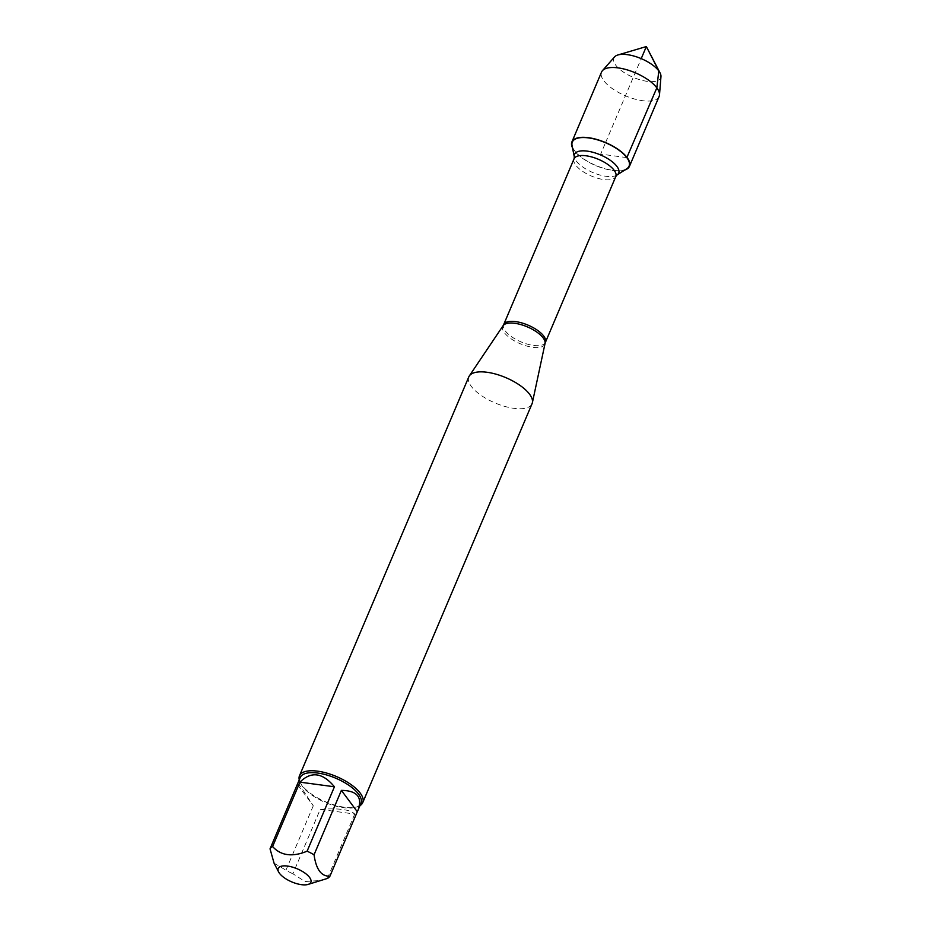 <?xml version="1.0" encoding="UTF-8"?>
<svg xmlns="http://www.w3.org/2000/svg" width="931" height="931" viewBox="0 0 931 931"><rect width="100%" height="100%" fill="white"/><g stroke="black" fill="none" stroke-linecap="round" stroke-linejoin="round"><path stroke-width="0.7" stroke-dasharray="4.66 3.49" d="M468.805 376.869A34.354 13.756 -157 0 0 471.307 386.377A34.354 13.756 -157 0 0 504.649 406.358A34.354 13.756 -157 0 0 532.055 403.717M626.807 168.709A30.828 12.347 23 0 1 595.875 165.462A30.828 12.347 23 0 1 572.041 145.457M359.96 805.641A34.354 13.756 23 0 1 357.201 806.816A34.354 13.756 23 0 1 301.981 785.287A34.354 13.756 23 0 1 300.306 782.668A34.354 13.756 23 0 1 299.247 779.864M320.229 809.388C338.675 807.992 350.184 809.539 354.734 814.043L320.229 809.388L292.893 873.79L305.042 881.517L321.591 880.412M354.734 814.043L327.398 878.445M274.063 863.165L285.945 870.206A32.981 13.209 -157 0 0 292.893 873.79M297.42 784.146C297.769 783.471 299.258 784.891 301.888 788.406L313.281 805.804L297.373 784.449M313.281 805.804L285.945 870.206M360.972 803.255A32.981 13.209 23 0 1 355.665 807.27A32.981 13.209 23 0 1 302.645 786.602A32.981 13.209 23 0 1 301.05 784.088A32.981 13.209 23 0 1 300.259 777.478M624.771 170.024A31.258 12.522 23 0 1 598.226 166.602A31.258 12.522 23 0 1 574.183 150.531A31.258 12.522 23 0 1 572.518 147.843M659.101 96.51A31.258 12.522 23 0 1 634.162 98.907A31.258 12.522 23 0 1 603.812 80.718A31.258 12.522 23 0 1 601.542 72.071M614.565 56.907A25.428 10.183 -157 0 0 615.682 65.1A25.428 10.183 -157 0 0 641.913 80.31A25.428 10.183 -157 0 0 660.963 76.61M626.831 157.618L600.693 154.092L605.511 142.734M605.581 142.571L641.215 58.63M503.066 325.745A22.856 9.147 -157 0 0 504.393 332.693A22.856 9.147 -157 0 0 527.4 346.216A22.856 9.147 -157 0 0 545.031 343.562M545.403 342.375A22.67 9.077 23 0 1 520.988 341.875A22.67 9.077 23 0 1 503.659 324.651M574.055 158.829A22.67 9.077 -157 0 0 591.383 176.04A22.67 9.077 -157 0 0 615.798 176.553M616.927 175.075A23.985 9.601 23 0 1 592.861 172.549A23.985 9.601 23 0 1 574.322 156.99M355.665 807.27L357.201 806.816M301.05 784.088L300.306 782.668"/><path stroke-width="1.4" d="M362.729 802.627L532.055 403.717A34.354 13.756 -157 0 0 532.381 402.704A34.354 13.756 -157 0 0 505.812 377.637A34.354 13.756 -157 0 0 469.317 375.938A34.354 13.756 -157 0 0 468.805 376.869L299.479 775.779A34.354 13.756 23 0 1 326.886 773.137A34.354 13.756 23 0 1 360.239 793.131A34.354 13.756 23 0 1 362.729 802.627A34.354 13.756 23 0 1 359.96 805.641M626.831 157.618A30.828 12.347 23 0 1 626.807 168.709L616.927 175.075A23.985 9.601 23 0 0 616.95 166.451A23.985 9.601 23 0 0 590.754 151.753A23.985 9.601 23 0 0 574.322 156.99L572.041 145.457A30.828 12.347 23 0 1 593.163 138.731A30.828 12.347 23 0 1 626.831 157.618L656.832 87.863L658.799 70.907L646.347 46.55L641.215 58.63M299.247 779.864A34.354 13.756 23 0 1 299.479 775.779M279.509 873.348A17.712 7.087 -157 0 0 307.986 884.45A17.712 7.087 -157 0 0 302.075 871.23A17.712 7.087 -157 0 0 284.002 865.865A17.712 7.087 -157 0 0 278.648 871.998A17.712 7.087 -157 0 0 279.509 873.348M307.986 884.45L327.398 878.445A32.981 13.209 -157 0 0 329.958 876.141C321.428 876.641 316.121 869.519 314.05 854.774A32.981 13.209 -157 0 0 307.102 851.19C292.369 857.265 280.859 855.717 272.597 846.547A32.981 13.209 -157 0 0 270.037 848.851L274.063 863.165L278.648 871.998M357.295 811.739L358.144 809.923C362.613 797.122 357.027 790.605 341.386 790.384L357.295 811.739L329.958 876.141M341.386 790.384L314.05 854.774M334.438 786.788C322.626 772.555 311.129 771.008 299.933 782.145L334.438 786.788L307.102 851.19M299.933 782.145L272.597 846.547M270.037 848.851L300.259 777.478A32.981 13.209 23 0 1 335.777 778.211A32.981 13.209 23 0 1 360.972 803.255L358.144 809.923M572.518 147.843A31.258 12.522 23 0 1 571.913 141.884A31.258 12.522 23 0 1 596.852 139.475A31.258 12.522 23 0 1 627.203 157.665A31.258 12.522 23 0 1 629.472 166.312A31.258 12.522 23 0 1 624.771 170.024M571.913 141.884L601.542 72.071A31.258 12.522 23 0 1 602.45 70.663A31.258 12.522 23 0 1 635.221 72.769A31.258 12.522 23 0 1 659.497 94.881A31.258 12.522 23 0 1 659.101 96.51L629.472 166.312M659.497 94.881L660.963 76.61A25.428 10.183 -157 0 0 660.032 72.839A25.428 10.183 -157 0 0 658.799 70.907A25.428 10.183 -157 0 0 617.928 54.964A25.428 10.183 -157 0 0 614.565 56.907L602.45 70.663M532.381 402.704L545.031 343.562A22.856 9.147 -157 0 0 543.157 337.918A22.856 9.147 -157 0 0 521.791 324.861A22.856 9.147 -157 0 0 503.066 325.745L469.317 375.938M574.055 158.829L503.659 324.651A22.67 9.077 23 0 1 521.756 322.917A22.67 9.077 23 0 1 543.762 336.103A22.67 9.077 23 0 1 545.403 342.375L615.798 176.553A22.67 9.077 -157 0 0 614.146 170.28A22.67 9.077 -157 0 0 592.139 157.083A22.67 9.077 -157 0 0 574.055 158.829L574.322 156.99M615.798 176.553L616.927 175.075M545.031 343.562L545.403 342.375M503.659 324.651L503.066 325.745M660.032 72.839L646.347 46.55L617.928 54.964"/></g></svg>
